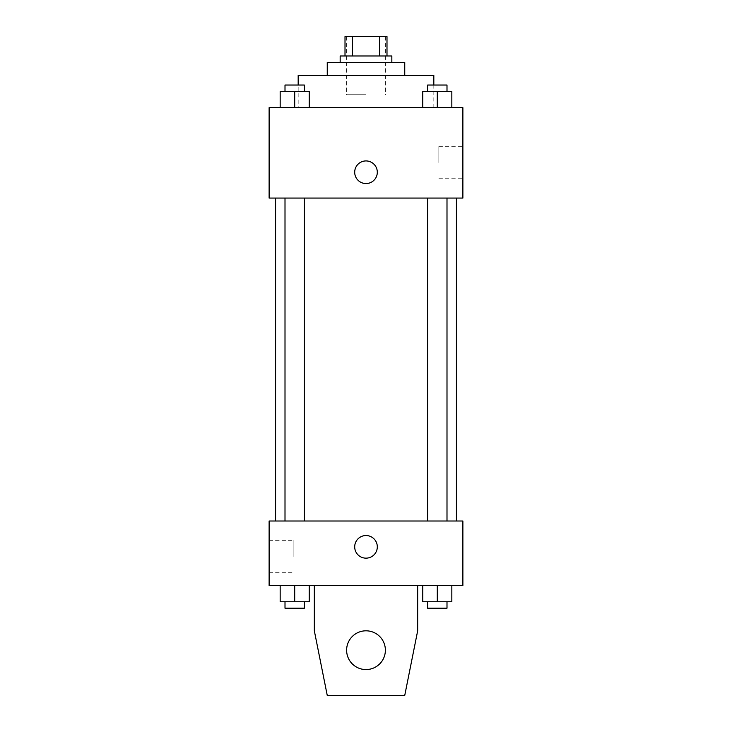 <?xml version="1.0" encoding="UTF-8"?>
<svg xmlns="http://www.w3.org/2000/svg" width="732" height="732" viewBox="0 0 732 732"><rect width="100%" height="100%" fill="white"/><g stroke="black" fill="none" stroke-linecap="round" stroke-linejoin="round"><path stroke-width="0.55" stroke-dasharray="3.66 2.75" d="M366 94.73L346.62 94.73L366 94.73M366 36.6L346.62 36.6L366 36.6M379.597 55.98L379.597 36.6L386.99 36.6L386.99 55.98L352.403 55.98L386.99 55.98M379.597 36.6L345.01 36.6M352.403 55.98L345.01 55.98L352.403 55.98L352.403 36.6M391.84 55.98L340.16 55.98M340.16 62.44L391.84 62.44L340.16 62.44M404.75 62.44L327.25 62.44M327.25 75.35L404.75 75.35L327.25 75.35M433.82 75.35L298.18 75.35M298.18 107.65L433.82 107.65L298.18 107.65L298.18 85.04M280.164 107.65L309.224 107.65L280.164 107.65L309.224 107.65L280.164 107.65L309.224 107.65L294.694 107.65L294.694 91.5L280.164 91.5L304.384 91.5L280.164 91.5L280.164 107.65L294.694 107.65L280.164 107.65L280.164 91.5L280.164 107.65L309.224 107.65L294.694 107.65L294.694 91.5L309.224 91.5L285.004 91.5L309.224 91.5L309.224 107.65L309.224 91.5M422.776 107.65L451.836 107.65L422.776 107.65L451.836 107.65L422.776 107.65L451.836 107.65L437.306 107.65L437.306 91.5L422.776 91.5L446.996 91.5L422.776 91.5L422.776 107.65L437.306 107.65L422.776 107.65L422.776 91.5L422.776 107.65L451.836 107.65L437.306 107.65L437.306 91.5L451.836 91.5L427.616 91.5L451.836 91.5L451.836 107.65L451.836 91.5M462.88 107.65L269.12 107.65L269.12 198.07L462.88 198.07L462.88 107.65M269.12 172.24L269.12 160.93L269.12 172.24M366 198.07L275.58 198.07L366 198.07M437.306 198.07L427.616 198.07L437.306 198.07M294.694 198.07L304.384 198.07L294.694 198.07M462.88 162.55L462.88 146.345L462.88 162.55M366 160.93A11.3 11.3 0 0 0 356.21 177.885A11.3 11.3 0 0 0 375.791 177.885A11.3 11.3 0 0 0 366 160.93A11.3 11.3 0 0 0 356.21 177.885A11.3 11.3 0 0 0 375.791 177.885A11.3 11.3 0 0 0 366 160.93M366 183.54A11.3 11.3 0 0 1 356.21 166.585A11.3 11.3 0 0 1 375.791 166.585A11.3 11.3 0 0 1 366 183.54M438.852 162.55L438.852 146.345L438.852 162.55M366 521.01L275.58 521.01L366 521.01M437.306 521.01L427.616 521.01L437.306 521.01M294.694 521.01L304.384 521.01L294.694 521.01M462.88 521.01L269.12 521.01L269.12 585.6L462.88 585.6L462.88 521.01M269.12 556.54L269.12 540.335L269.12 556.54M293.148 556.54L293.148 540.335L293.148 556.54M377.3 546.85A11.3 11.3 0 0 0 360.345 537.059A11.3 11.3 0 0 0 360.345 556.64A11.3 11.3 0 0 0 377.3 546.85A11.3 11.3 0 0 1 360.345 556.64A11.3 11.3 0 0 1 360.345 537.059A11.3 11.3 0 0 1 377.3 546.85M462.88 558.15L462.88 535.54L462.88 558.15M354.7 546.85A11.3 11.3 0 0 0 371.655 556.64A11.3 11.3 0 0 0 371.655 537.059A11.3 11.3 0 0 0 354.7 546.85M309.224 601.75L309.224 585.6L309.224 601.75L294.694 601.75L309.224 601.75L294.694 601.75L294.694 585.6L309.224 585.6L280.164 585.6L309.224 585.6L280.164 585.6L309.224 585.6L280.164 585.6L309.224 585.6L294.694 585.6L294.694 601.75L280.164 601.75L280.164 585.6L280.164 601.75L304.384 601.75L280.164 601.75L280.164 585.6M451.836 601.75L451.836 585.6L451.836 601.75L437.306 601.75L451.836 601.75L437.306 601.75L437.306 585.6L451.836 585.6L422.776 585.6L451.836 585.6L422.776 585.6L451.836 585.6L422.776 585.6L451.836 585.6L437.306 585.6L437.306 601.75L422.776 601.75L422.776 585.6L422.776 601.75L446.996 601.75L422.776 601.75L422.776 585.6M314.33 585.6L314.33 630.81L314.33 585.6L417.67 585.6L417.67 630.81L417.67 585.6L417.67 630.81L404.75 695.4L417.67 630.81L404.75 695.4L327.25 695.4L404.75 695.4L327.25 695.4L314.33 630.81L327.25 695.4L314.33 630.81L314.33 585.6L417.67 585.6M366 630.81A19.38 19.38 0 0 0 349.219 659.88A19.38 19.38 0 0 0 382.781 659.88A19.38 19.38 0 0 0 366 630.81A19.38 19.38 0 0 1 385.38 650.19A19.38 19.38 0 0 1 366 669.56A19.38 19.38 0 0 1 346.62 650.19A19.38 19.38 0 0 1 366 630.81M346.62 650.19A19.38 19.38 0 0 1 375.69 633.409A19.38 19.38 0 0 1 375.69 666.971A19.38 19.38 0 0 1 346.62 650.19A19.38 19.38 0 0 1 366 630.81A19.38 19.38 0 0 1 385.38 650.19A19.38 19.38 0 0 1 366 669.56A19.38 19.38 0 0 1 346.62 650.19A19.38 19.38 0 0 0 375.69 666.971A19.38 19.38 0 0 0 375.69 633.409A19.38 19.38 0 0 0 346.62 650.19M427.616 91.5L427.616 85.04L446.996 85.04L427.616 85.04L446.996 85.04L446.996 91.5M437.306 107.65L437.306 91.5M285.004 91.5L285.004 85.04L304.384 85.04L285.004 85.04L304.384 85.04L304.384 91.5M294.694 107.65L294.694 91.5M427.616 601.75L427.616 608.21L446.996 608.21L427.616 608.21L446.996 608.21L446.996 601.75L427.616 601.75L446.996 601.75M437.306 601.75L437.306 585.6M285.004 601.75L285.004 608.21L304.384 608.21L285.004 608.21L304.384 608.21L304.384 601.75L285.004 601.75L304.384 601.75M294.694 601.75L294.694 585.6M346.62 36.6L346.62 94.73M385.38 36.6L385.38 94.73M433.82 107.65L433.82 85.04M438.852 178.745L462.88 178.745M438.852 146.345L462.88 146.345M304.384 521.01L304.384 198.07M285.004 521.01L285.004 198.07M446.996 521.01L446.996 198.07M427.616 521.01L427.616 198.07M269.12 572.735L293.148 572.735M269.12 540.335L293.148 540.335"/><path stroke-width="1.1" d="M352.403 55.98L352.403 36.6L345.01 36.6L345.01 55.98L345.01 36.6M352.403 36.6L386.99 36.6L386.99 55.98M379.597 55.98L379.597 36.6M340.16 62.44L340.16 55.98L391.84 55.98L391.84 62.44M327.25 75.35L327.25 62.44L404.75 62.44L404.75 75.35M298.18 85.04L298.18 75.35L433.82 75.35L433.82 85.04M269.12 107.65L462.88 107.65L462.88 198.07L269.12 198.07L269.12 107.65M366 183.54A11.3 11.3 0 0 1 356.21 166.585A11.3 11.3 0 0 1 375.791 166.585A11.3 11.3 0 0 1 366 183.54M269.12 521.01L462.88 521.01L462.88 585.6L269.12 585.6L269.12 521.01M354.7 546.85A11.3 11.3 0 0 1 371.655 537.059A11.3 11.3 0 0 1 371.655 556.64A11.3 11.3 0 0 1 354.7 546.85M417.67 585.6L417.67 630.81L404.75 695.4L327.25 695.4L314.33 630.81L314.33 585.6M346.62 650.19A19.38 19.38 0 0 1 375.69 633.409A19.38 19.38 0 0 1 375.69 666.971A19.38 19.38 0 0 1 346.62 650.19M422.776 107.65L422.776 91.5L451.836 91.5L451.836 107.65L451.836 91.5M437.306 107.65L437.306 91.5M446.996 91.5L446.996 85.04L427.616 85.04L427.616 91.5M280.164 107.65L280.164 91.5L309.224 91.5L309.224 107.65L309.224 91.5M294.694 107.65L294.694 91.5M304.384 91.5L304.384 85.04L285.004 85.04L285.004 91.5M422.776 585.6L422.776 601.75L451.836 601.75L451.836 585.6L451.836 601.75M437.306 601.75L437.306 585.6M446.996 601.75L446.996 608.21L427.616 608.21L427.616 601.75M280.164 585.6L280.164 601.75L309.224 601.75L309.224 585.6L309.224 601.75M294.694 601.75L294.694 585.6M304.384 601.75L304.384 608.21L285.004 608.21L285.004 601.75M456.42 521.01L456.42 198.07M275.58 521.01L275.58 198.07M427.616 198.07L427.616 521.01M446.996 198.07L446.996 521.01M304.384 521.01L304.384 198.07M285.004 521.01L285.004 198.07"/></g></svg>
